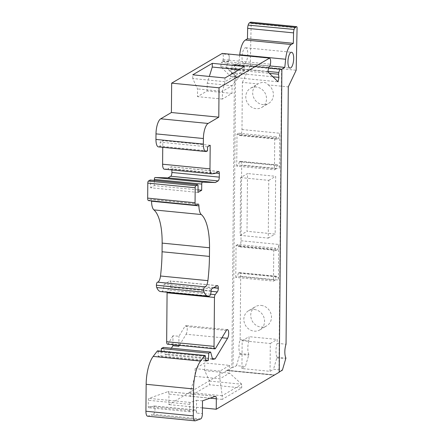 <?xml version="1.0" encoding="UTF-8"?>
<svg xmlns="http://www.w3.org/2000/svg" width="443" height="443" viewBox="0 0 443 443"><rect width="100%" height="100%" fill="white"/><g stroke="black" fill="none" stroke-linecap="round" stroke-linejoin="round"><path stroke-width="0.33" stroke-dasharray="2.21 1.66" d="M195.042 376.351L219.922 378.793L229.574 373.117L241.745 384.208L241.717 387.93L222.176 399.414L222.209 395.693L219.922 378.793L219.988 371.068L229.646 365.386L204.766 362.95L195.108 368.626L195.042 376.351L189.981 392.548L189.953 396.258L209.495 384.768L209.528 381.063L204.699 370.675L204.766 362.95M219.988 371.068L195.108 368.626M244.486 70.215L224.95 81.7L222.43 91.352L232.082 85.676L244.486 70.215L244.519 66.494M224.978 77.979L224.95 81.7M228.361 54.201A4.768 1.667 95.6 0 1 228.937 60.165L228.671 61.522L229.009 60.126A4.768 1.667 95.6 0 0 228.71 54.539L228.361 54.201L269.826 58.271M227.436 63.139L226.379 67.74L236.595 77.73L236.712 77.126L226.617 67.253L227.436 63.139L221.511 62.557L222.668 61.333L223.084 59.545A4.768 1.667 95.6 0 0 222.785 53.957L228.71 54.539M196.459 413.053L196.57 400.262L190.407 402.438A1.589 0.554 95.6 0 0 189.765 404.343L189.715 410.55A1.589 0.554 95.6 0 0 190.13 411.791A1.589 0.554 95.6 0 0 190.224 411.78L195.031 410.085A4.192 1.467 -84.4 0 1 195.352 410.019A4.192 1.467 -84.4 0 1 196.459 413.053L202.385 413.635M196.57 400.262L202.495 400.837M209.528 381.063L241.751 384.219L222.209 395.693M224.944 81.689L192.722 78.527L197.55 88.916L197.484 96.64L207.141 90.965L207.208 83.24L209.329 76.445M207.208 83.24L232.082 85.676L232.016 93.401L222.358 99.082L222.43 91.352L197.55 88.916M244.486 70.199L239.109 69.673M192.722 78.527L192.755 74.823M232.016 93.401L207.141 90.965M222.358 99.082L197.484 96.64M195.031 410.085L153.566 406.015L148.759 407.715A1.589 0.554 -84.4 0 1 148.671 407.726A1.589 0.554 -84.4 0 1 148.25 406.486L148.305 400.278A1.589 0.554 -84.4 0 1 148.942 398.373L167.919 391.667A3.179 1.113 -84.4 0 1 168.102 391.64A3.179 1.113 -84.4 0 1 168.944 394.126L168.849 404.597L226.794 370.536A12.709 4.452 95.6 0 0 227.021 370.387L274.411 375.033M222.823 60.857L228.749 61.439M221.965 337.743L186.11 334.227L179.393 345.374M186.11 334.227A4.768 1.667 95.6 0 0 187.228 328.988A4.768 1.667 95.6 0 0 185.971 325.566A4.768 1.667 95.6 0 0 184.897 326.391L178.922 336.298L172.997 335.716L172.92 344.737M178.845 345.318L178.922 336.298M227.021 370.387A12.709 4.452 95.6 0 0 227.253 370.27L231.85 367.563L234.491 64.672L233.832 64.761A4.768 1.667 95.6 0 0 233.4 64.54A4.768 1.667 95.6 0 0 231.462 67.84L231.113 69.59L231.545 72.735L230.792 76.545L220.697 66.671L226.617 67.253M220.697 66.671L221.511 62.557M230.792 76.545L236.712 77.126M222.746 60.94L228.671 61.522M222.785 53.957L222.242 53.426M226.379 67.74L267.843 71.81M227.259 63.327L268.718 67.397M236.595 77.73L278.06 81.794M202.434 407.887L168.849 404.597M198.497 419.693L151.113 415.041L153.311 414.266A4.192 1.467 95.6 0 0 154.972 409.93A4.192 1.467 95.6 0 0 153.887 405.949A4.192 1.467 95.6 0 0 153.566 406.015M151.113 415.041L198.337 419.748M147.602 416.204A6.352 2.226 95.6 0 0 147.968 416.154L150.952 415.102M205.685 361.062L158.295 356.41L158.024 351.814A1.567 0.548 95.6 0 0 157.619 350.845M205.635 360.242L160.931 355.856L158.295 356.41M161.202 351.194L160.931 355.856M212.646 359.389L165.256 354.743L163.262 347.417M165.256 354.743L167.792 354.212L171.408 348.215M212.424 358.586L167.792 354.212M167.493 344.205A3.179 1.113 95.6 0 0 168.213 343.657L172.997 335.716M211.084 291.295L169.902 287.258L167.786 290.01A2.542 0.892 95.6 0 0 167.111 292.208M209.583 295.985L162.199 291.339A4.447 1.556 95.6 0 0 163.711 286.156A1.589 0.554 -84.4 0 1 164.298 284.273L169.819 281.034A3.179 1.113 -84.4 0 1 170.101 280.962A3.179 1.113 -84.4 0 1 170.937 283.448L170.937 283.598A3.179 1.113 -84.4 0 1 169.902 287.258M160.698 291.577A22.875 8.013 95.6 0 0 162.199 291.339M148.505 200.601A3.179 1.113 95.6 0 0 148.787 200.529L150.642 199.444A2.542 0.892 -84.4 0 1 150.864 199.383A2.542 0.892 -84.4 0 1 151.523 200.895M197.999 192.417L150.614 187.771L150.67 181.281A1.589 0.554 95.6 0 0 150.255 180.041M198.021 189.897L154.291 185.611L150.614 187.771M154.341 180.439L154.291 185.611M215.076 173.462L167.692 168.816L171.042 166.85A2.542 0.892 -84.4 0 1 171.269 166.789A2.542 0.892 -84.4 0 1 171.939 168.777L171.928 169.94M164.281 169.187A6.352 2.226 95.6 0 0 164.447 169.187L167.692 168.816M210.192 145.282L162.808 140.63L162.747 147.309M207.551 146.832L160.161 142.186L162.808 140.63M207.512 150.853L160.128 146.207L160.161 142.186M158.472 146.893A9.53 3.339 95.6 0 0 159.325 146.677L160.128 146.207M229.646 365.386L229.574 373.117L204.699 370.675M241.717 387.93L209.495 384.768M222.176 399.414L189.953 396.258M231.545 72.735L272.943 76.794M231.113 69.59L269.416 73.344M234.031 64.955L281.421 69.601M222.668 61.333L270.058 65.979M222.203 395.71L189.981 392.548M234.491 64.672L235.676 64.789L233.035 367.679L236.484 365.652L245.367 366.527L248.905 354.411A9.53 3.339 -84.4 0 1 249.027 340.589L249.06 336.674L277.196 339.432L277.163 343.347L286.045 344.217M231.85 367.563L233.035 367.679M270.053 371.312L270.296 343.486L242.16 340.728L241.922 368.554L270.053 371.312L273.503 369.285L282.39 370.154M281.582 69.291L278.94 372.181L279.234 372.214M239.691 55.137L238.899 62.895L235.676 64.789L280.956 69.23M276.177 168.827L274.461 169.841L274.738 137.934L276.454 136.926L277.312 139.229L277.955 138.853A4.729 1.656 95.6 0 0 279.705 133.243L279.395 168.705A4.729 1.656 95.6 0 0 278.149 165.006A4.729 1.656 95.6 0 0 277.728 165.112L277.085 165.488L276.177 168.827L238.445 165.128L236.728 166.136L274.461 169.841M275.208 280.098L273.492 281.106L273.768 249.199L275.485 248.191L276.321 250.445L276.986 250.057A4.729 1.656 95.6 0 0 278.736 244.447L278.425 280.037A4.729 1.656 95.6 0 0 277.174 276.332A4.729 1.656 95.6 0 0 276.753 276.438L276.094 276.825L275.208 280.098L237.476 276.393L235.759 277.407L273.492 281.106M236.728 166.136L237.005 134.235L238.727 133.227L239.58 135.53L240.222 135.154A4.729 1.656 95.6 0 0 241.978 129.544L242.387 82.37L257.959 83.899C262.655 81.601 266.105 81.938 268.303 84.912L288.293 86.872M277.163 343.347A9.53 3.339 95.6 0 0 277.041 357.169L273.503 369.285M277.036 357.983L285.918 358.858M277.041 357.169L285.923 358.038M244.973 47.949A7.941 2.78 -84.4 0 1 245.682 47.766A7.941 2.78 -84.4 0 1 247.676 55.945A7.941 2.78 -84.4 0 1 244.132 63.576A7.941 2.78 -84.4 0 1 242.066 56.388A7.941 2.78 -84.4 0 1 244.973 47.949M236.484 365.652L240.023 353.536A9.53 3.339 -84.4 0 1 240.139 339.715L240.693 276.332A4.729 1.656 95.6 0 0 239.441 272.633A4.729 1.656 95.6 0 0 239.021 272.738L238.362 273.126L276.094 276.825M238.362 273.126L237.476 276.393M235.759 277.407L236.036 245.5L273.768 249.199M236.036 245.5L237.753 244.492L275.485 248.191M237.753 244.492L238.589 246.745L276.321 250.445M238.589 246.745L239.253 246.358A4.729 1.656 95.6 0 0 241.003 240.748L241.668 165.006L279.395 168.705M277.728 165.112L239.995 161.413A4.729 1.656 -84.4 0 1 240.416 161.302A4.729 1.656 -84.4 0 1 241.668 165.006M239.995 161.413L239.353 161.789L277.085 165.488M239.353 161.789L238.445 165.128M237.005 134.235L274.738 137.934M238.727 133.227L276.454 136.926M239.58 135.53L277.312 139.229M242.387 82.37L250.262 65.741L296.168 70.243M250.262 65.741L251.175 23.446A1.589 0.554 95.6 0 0 250.755 22.15M238.899 62.895L270.064 65.952M240.621 177.599L268.757 180.356L268.253 238.112L240.117 235.355L240.621 177.599L247.521 173.545L247.017 231.296L275.153 234.059L275.657 176.303L247.521 173.545M240.117 235.355L247.017 231.296M268.757 180.356L275.657 176.303M268.253 238.112L275.153 234.059M261.204 305.432A11.119 10.095 59.6 0 1 271.066 314.115A11.119 10.095 59.6 0 1 266.747 325.838A11.119 10.095 59.6 0 1 252.41 321.369A11.119 10.095 59.6 0 1 255.473 306.667A11.119 10.095 59.6 0 1 261.204 305.432M254.304 309.491A11.119 10.095 59.6 0 1 264.166 318.168A11.119 10.095 59.6 0 1 259.847 329.891A11.119 10.095 59.6 0 1 254.116 331.126A11.119 10.095 59.6 0 1 244.259 322.443A11.119 10.095 59.6 0 1 248.578 310.72A11.119 10.095 59.6 0 1 254.304 309.491M251.065 87.952A11.119 10.095 59.6 0 1 265.025 93.013A11.119 10.095 59.6 0 1 261.791 107.416A11.119 10.095 59.6 0 1 256.06 108.651A11.119 10.095 59.6 0 1 246.197 99.974A11.119 10.095 59.6 0 1 250.516 88.246A11.119 10.095 59.6 0 1 251.065 87.952M268.303 84.912A11.119 10.095 59.6 0 1 268.685 103.363A11.119 10.095 59.6 0 1 254.348 98.894A11.119 10.095 59.6 0 1 257.416 84.192A11.119 10.095 59.6 0 1 257.959 83.899M240.139 339.715L249.027 340.589M240.023 353.536L248.905 354.411M240.012 354.356L248.9 355.225M278.94 372.181L279.24 372.009M241.922 368.554L245.367 366.527M242.16 340.728L249.06 336.674M270.296 343.486L277.196 339.432M223.084 59.545L229.009 60.126M190.224 411.78L148.759 407.715M189.715 410.55L148.25 406.486M189.765 404.343L148.305 400.278M190.407 402.438L148.942 398.373M228.937 60.165L270.402 64.229M210.076 398.163L168.944 394.126M215.309 396.313L167.919 391.667M200.701 418.912L153.311 414.266M195.352 420.8L147.968 416.154M205.414 356.46L158.024 351.814M226.356 330.456L184.897 326.391M215.597 348.303L168.213 343.657M210.58 294.207L167.786 290.01M213.62 287.784L170.937 283.598M213.842 287.657L170.937 283.448M217.203 285.68L169.819 281.034M211.682 288.925L164.298 284.273M211.095 290.807L163.711 286.156M198.027 204.09L150.642 199.444M196.177 205.175L148.787 200.529M198.06 185.933L150.67 181.281M215.741 173.075L171.939 168.777M218.427 171.496L171.042 166.85M211.832 173.833L164.447 169.187M206.709 151.323L159.325 146.677M226.794 370.536L274.178 375.188M233.832 64.761L281.216 69.407M231.462 67.84L267.921 71.417M239.021 272.738L276.753 276.438M240.693 276.332L278.425 280.037M239.253 246.358L276.986 250.057M241.003 240.748L278.736 244.447M240.222 135.154L277.955 138.853M241.978 129.544L279.705 133.243M251.175 23.446L297.081 27.948M227.253 370.27L274.638 374.916M190.13 411.791L148.671 407.726M215.492 396.291L168.102 391.64M195.352 410.019L153.887 405.949M227.431 329.636L185.971 325.566M217.485 285.608L170.101 280.962M198.254 204.035L150.864 199.383M218.654 171.441L171.269 166.789M233.4 64.54L268.602 67.989M244.132 63.576L290.038 68.078M245.682 47.766L291.588 52.268M239.441 272.633L277.174 276.332M240.416 161.302L278.149 165.006M259.847 329.891L266.747 325.838M248.578 310.72L255.473 306.667M261.791 107.416L268.685 103.363M250.516 88.246L257.416 84.192"/><path stroke-width="0.66" d="M212.297 63.332L244.519 66.494L224.978 77.979L192.755 74.823L212.297 63.332L212.263 67.043L239.109 69.673M219.041 87.808L171.657 83.157L222.242 53.426L269.626 58.072L219.041 87.808L218.787 117.168L208.099 123.453A12.709 4.452 95.6 0 0 203.392 138.521L203.343 144.08A9.53 3.339 95.6 0 0 205.862 151.539A9.53 3.339 95.6 0 0 206.709 151.323L207.512 150.853L207.551 146.832L210.192 145.282L209.988 168.866A6.352 2.226 95.6 0 0 211.665 173.839A6.352 2.226 95.6 0 0 211.832 173.833L215.076 173.462L218.427 171.496A2.542 0.892 -84.4 0 1 218.654 171.441A2.542 0.892 -84.4 0 1 219.324 173.429L219.291 177.134A3.179 1.113 -84.4 0 1 218.117 180.905L215.353 182.527L202.451 182.156A1.589 0.554 95.6 0 0 201.737 184.078L201.681 190.257L197.999 192.417L198.06 185.933A1.589 0.554 95.6 0 0 197.639 184.687A1.589 0.554 95.6 0 0 197.495 184.725L195.773 185.739A1.589 0.554 95.6 0 0 195.186 187.743L195.053 202.761A3.179 1.113 95.6 0 0 195.895 205.247A3.179 1.113 95.6 0 0 196.177 205.175L198.027 204.09A2.542 0.892 -84.4 0 1 198.254 204.035A2.542 0.892 -84.4 0 1 198.924 205.857A12.709 4.452 95.6 0 0 201.277 214.534A44.477 15.577 -84.4 0 1 209.528 247.759L209.45 256.408A79.424 27.815 -84.4 0 1 207.894 280.652A6.988 2.448 -84.4 0 1 204.921 286.809A2.542 0.892 95.6 0 0 203.786 289.883A3.81 1.335 95.6 0 0 204.134 292.192A22.875 8.013 95.6 0 0 208.088 296.223A22.875 8.013 95.6 0 0 209.583 295.985A4.447 1.556 95.6 0 0 211.095 290.807A1.589 0.554 -84.4 0 1 211.682 288.925L217.203 285.68A3.179 1.113 -84.4 0 1 217.485 285.608A3.179 1.113 -84.4 0 1 218.327 288.094L218.321 288.243A3.179 1.113 -84.4 0 1 217.286 291.904L215.171 294.656A2.542 0.892 95.6 0 0 214.467 297.447L214.041 346.365A3.179 1.113 -84.4 0 0 214.883 348.851A3.179 1.113 -84.4 0 0 215.597 348.303L226.356 330.456A4.768 1.667 -84.4 0 1 227.431 329.636A4.768 1.667 -84.4 0 1 228.688 333.053A4.768 1.667 -84.4 0 1 227.575 338.297L215.176 358.858L212.646 359.389L210.646 352.063L208.747 353.176L208.315 360.508L205.685 361.062L205.414 356.46A1.567 0.548 95.6 0 0 205.004 355.491A1.567 0.548 95.6 0 0 204.716 355.668L200.568 361.062A25.417 8.899 95.6 0 0 193.541 388.948L193.309 415.877A6.352 2.226 95.6 0 0 194.986 420.85A6.352 2.226 95.6 0 0 195.352 420.8L200.701 418.912A4.192 1.467 95.6 0 0 202.385 413.635L202.495 400.837L215.309 396.313A3.179 1.113 -84.4 0 1 215.492 396.291A3.179 1.113 -84.4 0 1 216.328 398.778L216.239 409.243L202.434 407.887M209.329 76.445L212.263 67.043M179.393 345.374L178.834 346.299L178.845 345.318M172.92 344.737L172.914 345.717L178.834 346.299M269.626 58.072L269.826 58.271A4.768 1.667 -84.4 0 1 270.402 64.229L270.058 65.979L268.718 67.397L267.843 71.81L278.06 81.794L278.935 77.381L278.503 74.236L278.846 72.491A4.768 1.667 -84.4 0 1 280.784 69.186A4.768 1.667 -84.4 0 1 281.216 69.407L281.881 69.318L279.234 372.214L274.638 374.916A12.709 4.452 95.6 0 1 274.411 375.033A12.709 4.452 95.6 0 1 274.178 375.188L216.239 409.243M205.004 355.491L157.619 350.845A1.567 0.548 95.6 0 0 157.331 351.017L153.178 356.41A25.417 8.899 95.6 0 0 146.157 384.302L145.919 411.231A6.352 2.226 95.6 0 0 147.602 416.204L194.986 420.85M208.315 360.508L205.635 360.242M208.747 353.176L161.363 348.53L161.202 351.194M210.646 352.063L163.262 347.417L161.363 348.53M215.176 358.858L212.424 358.586M167.111 292.208A2.542 0.892 95.6 0 0 167.083 292.795L166.657 341.719A3.179 1.113 95.6 0 0 167.493 344.205L214.883 348.851M217.286 291.904L211.084 291.295M207.894 280.652L160.504 276.006A6.988 2.448 -84.4 0 1 157.536 282.163A2.542 0.892 95.6 0 0 156.396 285.237A3.81 1.335 95.6 0 0 156.744 287.546A22.875 8.013 95.6 0 0 160.698 291.577L208.088 296.223M151.523 200.895A2.542 0.892 -84.4 0 1 151.539 201.211A12.709 4.452 95.6 0 0 153.893 209.888A44.477 15.577 -84.4 0 1 162.144 243.107L162.066 251.762A79.424 27.815 -84.4 0 1 160.504 276.006M195.186 187.743L147.796 183.097L147.669 198.115A3.179 1.113 95.6 0 0 148.505 200.601L195.895 205.247M197.639 184.687L150.255 180.041A1.589 0.554 95.6 0 0 150.111 180.074L148.383 181.093A1.589 0.554 95.6 0 0 147.796 183.097M201.681 190.257L198.021 189.897M215.353 182.527L167.969 177.881L155.067 177.51A1.589 0.554 95.6 0 0 154.347 179.432L154.341 180.439M171.928 169.94L171.906 172.488A3.179 1.113 -84.4 0 1 170.732 176.253L167.969 177.881M162.747 147.309L162.603 164.215A6.352 2.226 95.6 0 0 164.281 169.187L211.665 173.839M218.787 117.168L171.402 112.522L160.709 118.807A12.709 4.452 95.6 0 0 156.002 133.875L155.953 139.434A9.53 3.339 95.6 0 0 158.472 146.893L205.862 151.539M171.657 83.157L171.402 112.522M272.943 76.794L278.935 77.381M269.416 73.344L278.503 74.236M171.408 348.215L172.914 345.717M280.956 69.23L281.881 69.318M279.24 372.009L282.39 370.154L285.923 358.038A9.53 3.339 -84.4 0 1 286.045 344.217L288.293 86.872L296.168 70.243L297.081 27.948A1.589 0.554 95.6 0 0 296.66 26.652A1.589 0.554 95.6 0 0 296.517 26.685L295.331 27.388A4.768 1.667 95.6 0 0 294.108 29.443L248.141 25.118L294.108 29.443M290.879 52.451A7.941 2.78 -84.4 0 1 291.588 52.268A7.941 2.78 -84.4 0 1 293.582 60.447A7.941 2.78 -84.4 0 1 290.038 68.078A7.941 2.78 -84.4 0 1 287.972 60.89A7.941 2.78 -84.4 0 1 290.879 52.451M296.66 26.652L250.755 22.15A1.589 0.554 95.6 0 0 250.611 22.183L249.426 22.886A4.768 1.667 95.6 0 0 248.202 24.941M294.047 29.62A4.768 1.667 -84.4 0 0 293.565 32.876L293.344 43.314L247.438 38.812L247.659 28.374A4.768 1.667 -84.4 0 1 248.141 25.118M293.344 43.314L291.289 44.522L245.383 40.02L247.438 38.812M291.289 44.522A15.887 5.565 95.6 0 0 285.635 59.24L284.805 67.397L281.582 69.291M245.383 40.02A15.887 5.565 95.6 0 0 239.735 54.738L239.691 55.137M270.064 65.952L284.805 67.397M216.328 398.778L210.076 398.163M193.309 415.877L145.919 411.231M193.541 388.948L146.157 384.302M200.568 361.062L153.178 356.41M204.716 355.668L157.331 351.017M227.575 338.297L221.965 337.743M214.041 346.365L166.657 341.719M214.467 297.447L167.083 292.795M215.171 294.656L210.58 294.207M218.321 288.243L213.62 287.784M218.327 288.094L213.842 287.657M204.134 292.192L156.744 287.546M203.786 289.883L156.396 285.237M204.921 286.809L157.536 282.163M209.45 256.408L162.066 251.762M209.528 247.759L162.144 243.107M201.277 214.534L153.893 209.888M198.924 205.857L151.539 201.211M195.053 202.761L147.669 198.115M195.773 185.739L148.383 181.093M197.495 184.725L150.111 180.074M201.737 184.078L154.347 179.432M202.451 182.156L155.067 177.51M218.117 180.905L170.732 176.253M219.291 177.134L171.906 172.488M219.324 173.429L215.741 173.075M209.988 168.866L162.603 164.215M203.343 144.08L155.953 139.434M203.392 138.521L156.002 133.875M208.099 123.453L160.709 118.807M267.921 71.417L278.846 72.491M250.611 22.183L296.517 26.685M249.426 22.886L295.331 27.388M293.565 32.876L247.659 28.374M239.735 54.738L285.635 59.24M268.602 67.989L280.784 69.186"/></g></svg>
